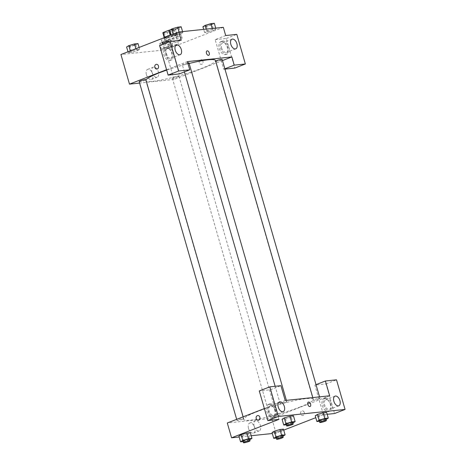 <?xml version="1.0" encoding="UTF-8"?>
<svg xmlns="http://www.w3.org/2000/svg" width="466" height="466" viewBox="0 0 466 466"><rect width="100%" height="100%" fill="white"/><g stroke="black" fill="none" stroke-linecap="round" stroke-linejoin="round"><path stroke-width="0.35" stroke-dasharray="2.33 1.75" d="M176.585 45.528A5.178 0.658 163.9 0 0 178.525 44.416A5.178 0.658 163.9 0 0 173.369 45.219A5.178 0.658 163.9 0 0 168.576 47.287A5.178 0.658 163.9 0 0 171.43 47.066A5.178 0.658 163.9 0 0 176.585 45.528M172.309 30.727A5.178 0.658 163.9 0 0 174.255 29.608A5.178 0.658 163.9 0 0 169.094 30.412A5.178 0.658 163.9 0 0 164.3 32.48A5.178 0.658 163.9 0 0 167.16 32.265A5.178 0.658 163.9 0 0 172.309 30.727M164.294 37.868L168.552 37.42L167.125 32.486L162.873 32.929L164.294 37.868A6.681 0.845 163.9 0 1 164.282 37.833L164.218 37.624M177.121 34.129L175.699 29.189A6.681 0.845 163.9 0 1 175.333 29.62L176.754 34.554A6.681 0.845 163.9 0 0 177.121 34.129A6.681 0.845 163.9 0 0 177.109 34.094L172.851 34.542L171.43 29.603A6.681 0.845 163.9 0 0 170.364 29.871M171.43 29.603L175.682 29.16A6.681 0.845 163.9 0 1 175.699 29.189M175.333 29.62L169.793 31.775A6.681 0.845 163.9 0 1 167.125 32.486M177.109 34.094L175.682 29.16M176.754 34.554L171.214 36.709L169.793 31.775M172.851 34.542A6.681 0.845 163.9 0 0 170.189 35.247L170.177 35.224M164.282 37.833A6.681 0.845 163.9 0 1 164.649 37.402L170.189 35.247M168.552 37.42A6.681 0.845 163.9 0 0 171.214 36.709M171.139 34.95A6.903 0.874 -16.1 0 1 175.967 33.931A6.903 0.874 -16.1 0 1 177.336 34.065A6.903 0.874 -16.1 0 1 170.946 36.82A6.903 0.874 -16.1 0 1 164.067 37.892A6.903 0.874 -16.1 0 1 164.125 37.723M176.439 35.579A6.903 0.874 163.9 0 0 168.925 37.408A6.903 0.874 163.9 0 0 164.545 39.54A6.903 0.874 163.9 0 0 168.348 39.249A6.903 0.874 163.9 0 0 175.222 37.198A6.903 0.874 163.9 0 0 177.808 35.707A6.903 0.874 163.9 0 0 176.439 35.579M177.243 36.989A10.357 1.311 163.9 0 0 181.128 34.752A10.357 1.311 163.9 0 0 170.812 36.365A10.357 1.311 163.9 0 0 161.224 40.495A10.357 1.311 163.9 0 0 166.939 40.059A10.357 1.311 163.9 0 0 177.243 36.989M178.193 40.274A10.357 1.311 163.9 0 0 182.078 38.043A10.357 1.311 163.9 0 0 171.762 39.657A10.357 1.311 163.9 0 0 162.174 43.787A10.357 1.311 163.9 0 0 167.888 43.35A10.357 1.311 163.9 0 0 178.193 40.274M214.325 23.3L212.123 24.651L213.789 30.407L208.086 32.131L204.586 32.498L206.787 31.146L212.484 29.428L215.985 29.055L213.789 30.407L208.086 32.125L204.586 32.498L206.776 31.146L212.484 29.428L215.985 29.055L213.795 30.407M161.952 42.173L167.649 40.455L171.15 40.082L168.954 41.433L163.257 43.152L159.756 43.524L161.952 42.173L163.613 47.928L169.315 46.21L172.816 45.843L170.614 47.194L164.917 48.913L161.417 49.279L163.613 47.928L169.315 46.21L172.816 45.843L170.626 47.188L164.917 48.913L161.417 49.279L163.607 47.934M171.15 34.991L171.436 35.987L174.936 35.62L171.436 35.987L173.637 34.635L179.334 32.917L182.835 32.55L179.334 32.917L173.637 34.635L171.447 35.987M182.561 31.606L182.835 32.55L180.639 33.902L174.936 35.62L180.639 33.902L182.829 32.55M223.319 27.313L165.407 49.833L120.933 54.516M131.767 52.402L128.267 52.769L130.463 51.423L136.165 49.699L139.666 49.332L137.464 50.683L131.767 52.402L128.267 52.769L130.457 51.423L136.165 49.699L139.666 49.332L137.476 50.683L131.767 52.402L130.107 46.647L126.606 47.014M159.576 45.487L170.69 44.317L179.241 73.925M170.69 44.317L181.222 40.222M166.566 69.708L187.396 61.611M156.908 69.055L156.908 69.055A2.371 1.916 -96 0 0 158.568 66.498A2.371 1.916 -96 0 0 156.413 64.337L156.413 64.337M165.844 47.369A6.903 3.973 68.8 0 0 165.244 47.515A6.903 3.973 68.8 0 0 164.044 55.39A6.903 3.973 68.8 0 0 170.247 60.382A6.903 3.973 68.8 0 0 171.628 53.013A6.903 3.973 68.8 0 0 165.844 47.369M167.16 46.856A6.903 3.973 -111.2 0 1 172.944 52.501A6.903 3.973 -111.2 0 1 171.564 59.875A6.903 3.973 -111.2 0 1 165.36 54.877A6.903 3.973 -111.2 0 1 166.56 47.002A6.903 3.973 -111.2 0 1 167.16 46.856M166.03 53.759A5.178 2.977 68.8 0 0 170.94 58.262A5.178 2.977 68.8 0 0 172.094 53.118A5.178 2.977 68.8 0 0 167.183 48.61A5.178 2.977 68.8 0 0 166.03 53.759M146.435 74.711A5.376 3.093 68.8 0 0 151.526 79.389A5.376 3.093 68.8 0 0 152.458 73.261A5.376 3.093 68.8 0 0 147.635 69.37A5.376 3.093 68.8 0 0 146.435 74.711M224.944 69.114L223.709 69.242L221.333 61.017L173.952 79.441L165.407 49.833M173.952 79.441L139.608 83.059M152.056 72.527A5.376 3.093 -111.2 0 1 153.256 67.186A5.376 3.093 -111.2 0 1 158.085 71.077A5.376 3.093 -111.2 0 1 157.153 77.205A5.376 3.093 -111.2 0 1 152.056 72.527M202.937 61.314A2.371 1.916 -96 0 0 200.881 59.654A2.371 1.916 -96 0 0 199.221 62.217A2.371 1.916 -96 0 0 201.376 64.378A2.371 1.916 -96 0 0 202.937 61.314A2.371 1.916 84 0 1 201.376 64.378A2.371 1.916 84 0 1 199.221 62.217A2.371 1.916 84 0 1 200.875 59.654A2.371 1.916 84 0 1 202.937 61.314M222.48 60.574L221.333 61.017L215.164 39.633L225.69 35.538M221.432 41.515A6.903 3.973 68.8 0 0 220.832 41.66A6.903 3.973 68.8 0 0 219.632 49.536A6.903 3.973 68.8 0 0 225.835 54.534A6.903 3.973 68.8 0 0 227.216 47.159A6.903 3.973 68.8 0 0 221.432 41.515M215.164 39.633L226.278 38.462L234.823 68.077M222.748 41.002A6.903 3.973 -111.2 0 1 228.532 46.652A6.903 3.973 -111.2 0 1 227.152 54.021A6.903 3.973 -111.2 0 1 220.948 49.023A6.903 3.973 -111.2 0 1 222.148 41.148A6.903 3.973 -111.2 0 1 222.748 41.002M221.618 47.905A5.178 2.977 68.8 0 0 226.523 52.413A5.178 2.977 68.8 0 0 227.682 47.264A5.178 2.977 68.8 0 0 222.771 42.761A5.178 2.977 68.8 0 0 221.618 47.905M226.278 38.462L236.81 34.367M223.709 69.242L224.857 68.799M206.991 50.887L206.986 50.887A2.371 1.363 68.8 0 0 206.514 53.421A2.371 1.363 68.8 0 0 208.5 55.361A2.371 1.363 68.8 0 0 208.71 55.308L208.71 55.308M187.775 62.933A3.454 0.437 163.9 0 0 184.204 63.889A3.454 0.437 163.9 0 0 182.369 64.832A3.454 0.437 163.9 0 0 184.268 64.692A3.454 0.437 163.9 0 0 187.705 63.667A3.454 0.437 163.9 0 0 188.998 62.922M215.688 61.133A3.454 0.437 163.9 0 0 215.519 61.343A3.454 0.437 163.9 0 0 217.418 61.197A3.454 0.437 163.9 0 0 220.855 60.172A3.454 0.437 163.9 0 0 222.148 59.432M139.194 81.62A3.454 0.437 163.9 0 0 141.099 81.474A3.454 0.437 163.9 0 0 144.536 80.449A3.454 0.437 163.9 0 0 145.829 79.703M177.686 76.96A3.454 0.437 163.9 0 0 178.979 76.214A3.454 0.437 163.9 0 0 175.542 76.75A3.454 0.437 163.9 0 0 172.344 78.131A3.454 0.437 163.9 0 0 174.249 77.985A3.454 0.437 163.9 0 0 177.686 76.96M145.922 80.024A36.249 4.59 163.9 0 0 145.846 80.577A36.249 4.59 163.9 0 0 165.838 79.051A36.249 4.59 163.9 0 0 201.895 68.292A36.249 4.59 163.9 0 0 215.496 60.475M189.161 63.487A36.249 4.59 163.9 0 0 166.682 70.121M299.708 407.162A36.249 4.59 163.9 0 0 313.309 399.345A36.249 4.59 163.9 0 0 277.212 404.989A36.249 4.59 163.9 0 0 243.66 419.447A36.249 4.59 163.9 0 0 263.651 417.92A36.249 4.59 163.9 0 0 299.708 407.162M275.493 415.829A3.454 0.437 -16.1 0 1 272.062 416.854A3.454 0.437 -16.1 0 1 270.158 417A3.454 0.437 -16.1 0 1 271.451 416.255A3.454 0.437 -16.1 0 1 274.888 415.235A3.454 0.437 -16.1 0 1 276.787 415.09A3.454 0.437 -16.1 0 1 275.493 415.829M285.518 402.537A3.454 0.437 163.9 0 0 286.811 401.791A3.454 0.437 163.9 0 0 283.375 402.333A3.454 0.437 163.9 0 0 280.177 403.707A3.454 0.437 163.9 0 0 282.081 403.562A3.454 0.437 163.9 0 0 285.518 402.537M318.662 399.047A3.454 0.437 163.9 0 0 319.961 398.302A3.454 0.437 163.9 0 0 316.525 398.838A3.454 0.437 163.9 0 0 313.327 400.218A3.454 0.437 163.9 0 0 315.232 400.073A3.454 0.437 163.9 0 0 318.662 399.047M242.343 419.324A3.454 0.437 163.9 0 0 243.642 418.579A3.454 0.437 163.9 0 0 240.2 419.115A3.454 0.437 163.9 0 0 237.008 420.495A3.454 0.437 163.9 0 0 238.912 420.349A3.454 0.437 163.9 0 0 242.343 419.324M329.672 395.797L271.76 418.317L227.292 422.994M264.373 408.577L285.204 400.48M308.358 402.094L308.358 402.094A2.371 1.363 68.8 0 0 307.944 404.803A2.371 1.363 68.8 0 0 310.076 406.521L310.082 406.521M275.126 410.086A5.178 2.977 68.8 0 0 270.216 405.577A5.178 2.977 68.8 0 0 269.063 410.727A5.178 2.977 68.8 0 0 273.973 415.229A5.178 2.977 68.8 0 0 275.126 410.086M270.198 403.824A6.903 3.973 -111.2 0 1 275.977 409.468A6.903 3.973 -111.2 0 1 274.596 416.843A6.903 3.973 -111.2 0 1 268.393 411.845A6.903 3.973 -111.2 0 1 269.593 403.97A6.903 3.973 -111.2 0 1 270.198 403.824M268.882 404.337A6.903 3.973 68.8 0 0 268.276 404.482A6.903 3.973 68.8 0 0 267.076 412.358A6.903 3.973 68.8 0 0 273.28 417.355A6.903 3.973 68.8 0 0 274.66 409.981A6.903 3.973 68.8 0 0 268.882 404.337M330.714 404.232A5.178 2.977 68.8 0 0 325.804 399.729A5.178 2.977 68.8 0 0 324.907 405.63A5.178 2.977 68.8 0 0 329.555 409.381A5.178 2.977 68.8 0 0 330.714 404.232M325.781 397.976A6.903 3.973 -111.2 0 1 331.565 403.62A6.903 3.973 -111.2 0 1 330.184 410.989A6.903 3.973 -111.2 0 1 323.981 405.991A6.903 3.973 -111.2 0 1 325.181 398.115A6.903 3.973 -111.2 0 1 325.781 397.976M324.464 398.482A6.903 3.973 68.8 0 0 323.864 398.628A6.903 3.973 68.8 0 0 322.664 406.503A6.903 3.973 68.8 0 0 328.868 411.501A6.903 3.973 68.8 0 0 330.248 404.127A6.903 3.973 68.8 0 0 324.464 398.482M327.179 414.303L323.416 414.699L314.87 385.085L325.99 383.914L334.536 413.528M325.99 383.914L336.516 379.825M314.87 385.085L316.018 384.642M278.948 419.383L270.402 389.768L259.282 390.939M270.402 389.768L280.934 385.673M291.267 417.187L285.571 418.905L282.07 419.278L285.571 418.905L291.267 417.187L293.464 415.835L291.267 417.187L292.928 422.947M284.266 417.926L289.969 416.208M241.097 434.708L246.794 432.99M243.083 441.552L249.747 439.735L248.098 433.974L250.294 432.623L248.104 433.968M248.098 433.974L242.396 435.693L238.895 436.06L242.396 435.693L248.098 433.974M274.247 431.219L279.944 429.501M283.445 429.128L281.254 430.479L275.546 432.198L272.045 432.57L275.546 432.198L281.248 430.479L283.445 429.128M324.418 413.697L318.721 415.416L315.22 415.783L318.721 415.416L324.418 413.697L326.614 412.346L324.418 413.697L326.078 419.452M317.416 414.431L323.119 412.713M283.73 430.124L276.035 433.118L272.319 433.508M251.191 435.733L239.169 437.003M323.416 414.699L315.762 417.676M248.518 428.388A5.376 3.093 68.8 0 0 253.609 433.065A5.376 3.093 68.8 0 0 254.547 426.938A5.376 3.093 68.8 0 0 249.718 423.046A5.376 3.093 68.8 0 0 248.518 428.388M276.035 433.118L271.76 418.317M254.139 426.204A5.376 3.093 -111.2 0 1 255.339 420.862A5.376 3.093 -111.2 0 1 260.168 424.753A5.376 3.093 -111.2 0 1 259.236 430.881A5.376 3.093 -111.2 0 1 254.139 426.204M304.31 412.521A2.371 1.916 -96 0 0 302.248 410.866A2.371 1.916 -96 0 0 300.593 413.424A2.371 1.916 -96 0 0 302.749 415.585A2.371 1.916 -96 0 0 304.31 412.521A2.371 1.916 84 0 1 302.749 415.585A2.371 1.916 84 0 1 300.587 413.424A2.371 1.916 84 0 1 302.248 410.866A2.371 1.916 84 0 1 304.31 412.521M258.281 420.268L258.281 420.268A2.371 1.916 -96 0 0 259.935 417.705A2.371 1.916 -96 0 0 257.78 415.544L257.78 415.544M282.897 436.24L276.233 438.063M276.093 437.562A3.454 0.437 163.9 0 0 277.992 437.417A3.454 0.437 163.9 0 0 281.429 436.392A3.454 0.437 163.9 0 0 282.722 435.652M282.909 436.24L281.248 430.479M277.212 437.958L275.546 432.198M242.943 441.057A3.454 0.437 163.9 0 0 244.848 440.912A3.454 0.437 163.9 0 0 248.279 439.887A3.454 0.437 163.9 0 0 249.572 439.141M244.062 441.448L242.396 435.693M326.066 419.458L319.408 421.276M319.262 420.781A3.454 0.437 163.9 0 0 321.167 420.635A3.454 0.437 163.9 0 0 324.598 419.61A3.454 0.437 163.9 0 0 325.897 418.864M320.381 421.177L318.721 415.416M292.916 422.947L286.258 424.765M286.112 424.27A3.454 0.437 163.9 0 0 288.017 424.124A3.454 0.437 163.9 0 0 291.448 423.099A3.454 0.437 163.9 0 0 292.747 422.353M287.231 424.666L285.571 418.905M167.475 41.591A3.454 0.437 163.9 0 0 168.768 40.845A3.454 0.437 163.9 0 0 165.331 41.387A3.454 0.437 163.9 0 0 162.139 42.761A3.454 0.437 163.9 0 0 164.044 42.616A3.454 0.437 163.9 0 0 167.475 41.591A3.454 0.437 163.9 0 0 168.768 40.833A3.454 0.437 163.9 0 0 165.331 41.369A3.454 0.437 163.9 0 0 162.133 42.75A3.454 0.437 163.9 0 0 164.038 42.604A3.454 0.437 163.9 0 0 167.469 41.579M169.315 46.21L167.649 40.455M172.816 45.843L171.15 40.082M170.614 47.194L168.954 41.433M164.917 48.913L163.257 43.152M161.417 49.279L159.756 43.524M138 43.577L135.804 44.928L130.107 46.647M134.325 45.08A3.454 0.437 163.9 0 0 135.618 44.334A3.454 0.437 163.9 0 0 132.181 44.876A3.454 0.437 163.9 0 0 128.989 46.251A3.454 0.437 163.9 0 0 130.894 46.105A3.454 0.437 163.9 0 0 134.325 45.08M130.463 51.423L130.305 50.87M136.165 49.699L135.874 48.703M139.666 49.332L139.118 47.445M137.464 50.683L135.804 44.928M128.267 52.769L127.981 51.773M134.319 45.068A3.454 0.437 163.9 0 0 135.618 44.322A3.454 0.437 163.9 0 0 132.181 44.858A3.454 0.437 163.9 0 0 128.983 46.239A3.454 0.437 163.9 0 0 130.888 46.093A3.454 0.437 163.9 0 0 134.319 45.068M212.123 24.651L206.426 26.37L202.926 26.737M210.644 24.809A3.454 0.437 163.9 0 0 211.943 24.063A3.454 0.437 163.9 0 0 208.506 24.599A3.454 0.437 163.9 0 0 205.308 25.98A3.454 0.437 163.9 0 0 207.213 25.834A3.454 0.437 163.9 0 0 210.644 24.809M206.787 31.146L206.199 29.119M212.484 29.428L212.211 28.484M215.985 29.055L215.711 28.117M208.086 32.131L206.426 26.37M204.586 32.498L203.689 29.381M210.644 24.791A3.454 0.437 163.9 0 0 211.937 24.051A3.454 0.437 163.9 0 0 208.5 24.587A3.454 0.437 163.9 0 0 205.302 25.962A3.454 0.437 163.9 0 0 207.207 25.816A3.454 0.437 163.9 0 0 210.644 24.791M181.175 26.789L178.973 28.141L173.276 29.859L169.775 30.232M177.494 28.298A3.454 0.437 163.9 0 0 178.793 27.552A3.454 0.437 163.9 0 0 175.356 28.088A3.454 0.437 163.9 0 0 172.158 29.469A3.454 0.437 163.9 0 0 174.063 29.323A3.454 0.437 163.9 0 0 177.494 28.298M173.637 34.635L173.474 34.088M179.334 32.917L179.06 31.973M180.639 33.902L178.973 28.141M174.936 35.62L173.276 29.859M177.494 28.286A3.454 0.437 163.9 0 0 178.787 27.541A3.454 0.437 163.9 0 0 175.35 28.077A3.454 0.437 163.9 0 0 172.152 29.457A3.454 0.437 163.9 0 0 174.057 29.311A3.454 0.437 163.9 0 0 177.494 28.286M164.3 32.48L168.576 47.287M174.255 29.608L178.525 44.416M177.808 35.707L177.336 34.065M164.545 39.54L164.067 37.892M182.078 38.043L181.128 34.752M162.174 43.787L161.224 40.495M170.247 60.382L171.564 59.875M165.244 47.515L166.56 47.002M176.398 45.027L167.183 48.61M180.15 54.679L170.94 58.262M151.526 79.389L157.153 77.205M147.635 69.37L153.256 67.186M225.835 54.534L227.152 54.021M220.832 41.66L222.148 41.148M231.986 39.179L222.771 42.761M235.738 48.831L226.523 52.413M313.309 399.345L312.797 397.574M243.66 419.447L145.846 80.577M172.344 78.131L270.158 417M178.979 76.214L276.787 415.09M286.811 401.791L286.398 400.358M280.177 403.707L275.15 386.285M184.408 71.915L182.369 64.832M319.961 398.302L319.548 396.863M313.327 400.218L215.519 61.343M243.642 418.579L243.136 416.837M237.008 420.495L236.676 419.348M279.431 401.995L270.216 405.577M283.182 411.653L273.973 415.229M273.28 417.355L274.596 416.843M268.276 404.482L269.593 403.97M335.019 396.147L325.804 399.729M338.77 405.799L329.555 409.381M328.868 411.501L330.184 410.989M323.864 398.628L325.181 398.115M253.609 433.065L259.236 430.881M249.718 423.046L255.339 420.862"/><path stroke-width="0.7" d="M164.626 37.338L163.222 32.469A6.681 0.845 163.9 0 0 162.855 32.9A6.681 0.845 163.9 0 0 162.873 32.929M163.222 32.469L168.762 30.313A6.681 0.845 163.9 0 1 170.364 29.871M164.125 37.723A6.903 0.874 -16.1 0 1 171.139 34.95M170.177 35.224L168.762 30.313M139.608 83.059L129.484 84.125L120.933 54.516L178.845 31.997L223.319 27.313L225.69 35.538L236.81 34.367L245.355 63.982L234.235 65.153L231.864 56.928L222.48 60.574M156.413 64.337A2.371 1.916 -96 0 0 154.846 67.401A2.371 1.916 84 0 1 156.407 64.337A2.371 1.916 84 0 1 158.568 66.498A2.371 1.916 84 0 1 156.908 69.055A2.371 1.916 84 0 1 154.846 67.401A2.371 1.916 -96 0 0 156.908 69.055M231.864 56.928L187.396 61.611L189.767 69.836L179.241 73.925L168.121 75.096L159.576 45.487L170.102 41.392L181.222 40.222L178.845 31.997M129.484 84.125L166.566 69.708M181.309 49.536A5.178 2.977 68.8 0 0 176.398 45.027A5.178 2.977 68.8 0 0 175.501 50.934A5.178 2.977 68.8 0 0 180.15 54.679A5.178 2.977 68.8 0 0 181.309 49.536M168.121 75.096L178.653 71.007L170.102 41.392M189.767 69.836L178.653 71.007M245.355 63.982L234.823 68.077L224.944 69.114M236.891 43.682A5.178 2.977 68.8 0 0 231.986 39.179A5.178 2.977 68.8 0 0 231.084 45.08A5.178 2.977 68.8 0 0 235.738 48.831A5.178 2.977 68.8 0 0 236.891 43.682M224.857 68.799L234.235 65.153M208.5 55.361A2.371 1.363 -111.2 0 1 206.514 53.421A2.371 1.363 -111.2 0 1 206.991 50.887A2.371 1.363 -111.2 0 1 209.123 52.606A2.371 1.363 -111.2 0 1 208.71 55.308A2.371 1.363 -111.2 0 1 208.5 55.361M208.71 55.308A2.371 1.363 68.8 0 0 209.118 52.606A2.371 1.363 68.8 0 0 206.986 50.887M286.398 400.358L188.998 62.922A3.454 0.437 163.9 0 0 187.775 62.933M319.548 396.863L222.148 59.432A3.454 0.437 163.9 0 0 219.311 59.799A3.454 0.437 163.9 0 0 215.688 61.133M243.136 416.837L145.829 79.703A3.454 0.437 163.9 0 0 142.392 80.239A3.454 0.437 163.9 0 0 139.194 81.62L236.676 419.348M312.797 397.574L215.496 60.475A36.249 4.59 163.9 0 0 189.161 63.487M166.682 70.121A36.249 4.59 163.9 0 0 145.922 80.024M329.672 395.797L285.204 400.48L280.934 385.673L269.814 386.844L278.359 416.458L345.067 409.433L336.516 379.825L325.402 380.996L329.672 395.797M239.169 437.003L231.567 437.801L227.292 422.994L264.373 408.577M310.076 406.521A2.371 1.363 68.8 0 0 310.606 404.162A2.371 1.363 -111.2 0 1 310.082 406.521A2.371 1.363 -111.2 0 1 307.95 404.803A2.371 1.363 -111.2 0 1 308.358 402.094A2.371 1.363 -111.2 0 1 310.612 404.162A2.371 1.363 68.8 0 0 308.358 402.094M284.342 406.503A5.178 2.977 -111.2 0 1 283.182 411.653A5.178 2.977 -111.2 0 1 278.534 407.901A5.178 2.977 -111.2 0 1 279.431 401.995A5.178 2.977 -111.2 0 1 284.342 406.503M339.93 400.649A5.178 2.977 -111.2 0 1 338.77 405.799A5.178 2.977 -111.2 0 1 334.122 402.047A5.178 2.977 -111.2 0 1 335.019 396.147A5.178 2.977 -111.2 0 1 339.93 400.649M345.067 409.433L334.536 413.528L327.179 414.303M316.018 384.642L325.402 380.996M269.814 386.844L259.282 390.939L267.834 420.553L278.948 419.383L231.567 437.801M267.834 420.553L278.359 416.458M286.258 424.765L283.73 425.033L282.07 419.278L284.26 417.926L289.963 416.208L293.464 415.835L289.963 416.208L291.629 421.963L295.129 421.596L292.916 422.947M248.454 438.745L246.794 432.99L250.294 432.623L246.794 432.99L241.097 434.708L238.895 436.06L241.097 434.708L242.757 440.469L248.454 438.745L251.955 438.378L249.747 439.735M281.604 435.256L279.944 429.501L283.445 429.128L279.944 429.501L274.247 431.219L272.045 432.57L274.247 431.219L275.907 436.974L281.604 435.256L285.105 434.889L282.897 436.24M319.408 421.276L316.88 421.544L315.22 415.783L317.41 414.437M324.779 418.474L323.113 412.713L326.614 412.346L323.113 412.713L317.416 414.431L319.076 420.192L324.779 418.474L328.28 418.101L326.066 419.458M272.319 433.508L251.191 435.733M315.762 417.676L283.73 430.124M257.78 415.544A2.371 1.916 -96 0 0 256.218 418.608A2.371 1.916 84 0 1 257.78 415.544A2.371 1.916 84 0 1 259.935 417.705A2.371 1.916 84 0 1 258.281 420.268A2.371 1.916 84 0 1 256.218 418.608A2.371 1.916 -96 0 0 258.281 420.268M276.233 438.063L273.711 438.325L275.907 436.974M283.2 437.294L282.722 435.652A3.454 0.437 163.9 0 0 279.285 436.188A3.454 0.437 163.9 0 0 276.093 437.562L276.565 439.211A3.454 0.437 163.9 0 0 278.47 439.065A3.454 0.437 163.9 0 0 281.907 438.04A3.454 0.437 163.9 0 0 283.2 437.294A3.454 0.437 163.9 0 0 279.763 437.83A3.454 0.437 163.9 0 0 276.565 439.211M285.105 434.889L283.445 429.128M273.711 438.325L272.045 432.57M243.083 441.552L240.561 441.815L242.757 440.469M250.05 440.784L249.572 439.141A3.454 0.437 163.9 0 0 246.135 439.677A3.454 0.437 163.9 0 0 242.943 441.057L243.415 442.7A3.454 0.437 163.9 0 0 245.32 442.554A3.454 0.437 163.9 0 0 248.757 441.529A3.454 0.437 163.9 0 0 250.05 440.784A3.454 0.437 163.9 0 0 246.613 441.325A3.454 0.437 163.9 0 0 243.415 442.7M251.955 438.378L250.294 432.623M240.561 441.815L238.895 436.06M316.88 421.544L319.076 420.192M326.369 420.513L325.897 418.864A3.454 0.437 163.9 0 0 322.46 419.406A3.454 0.437 163.9 0 0 319.262 420.781L319.734 422.423A3.454 0.437 163.9 0 0 321.639 422.278A3.454 0.437 163.9 0 0 325.076 421.252A3.454 0.437 163.9 0 0 326.369 420.513A3.454 0.437 163.9 0 0 322.932 421.048A3.454 0.437 163.9 0 0 319.734 422.423M328.28 418.101L326.614 412.346M315.22 415.783L317.416 414.431M283.73 425.033L285.926 423.681L291.629 421.963M293.219 424.002L292.747 422.353A3.454 0.437 163.9 0 0 289.31 422.895A3.454 0.437 163.9 0 0 286.112 424.27L286.59 425.918A3.454 0.437 163.9 0 0 288.489 425.773A3.454 0.437 163.9 0 0 291.926 424.747A3.454 0.437 163.9 0 0 293.219 424.002A3.454 0.437 163.9 0 0 289.782 424.538A3.454 0.437 163.9 0 0 286.59 425.918M285.926 423.681L284.266 417.926L282.07 419.278M295.129 421.596L293.464 415.835M127.981 51.773L126.606 47.014L128.802 45.662L134.499 43.944L138 43.577L139.118 47.445M130.305 50.87L128.802 45.662M135.874 48.703L134.499 43.944M203.689 29.381L202.926 26.737L205.122 25.385L210.824 23.667L214.325 23.3L215.711 28.117M206.199 29.119L205.122 25.385M212.211 28.484L210.824 23.667M171.15 34.991L169.775 30.232L171.971 28.88L177.674 27.162L181.175 26.789L182.561 31.606M173.474 34.088L171.971 28.88M179.06 31.973L177.674 27.162M164.218 37.624L162.855 32.9M275.15 386.285L184.408 71.915"/></g></svg>
